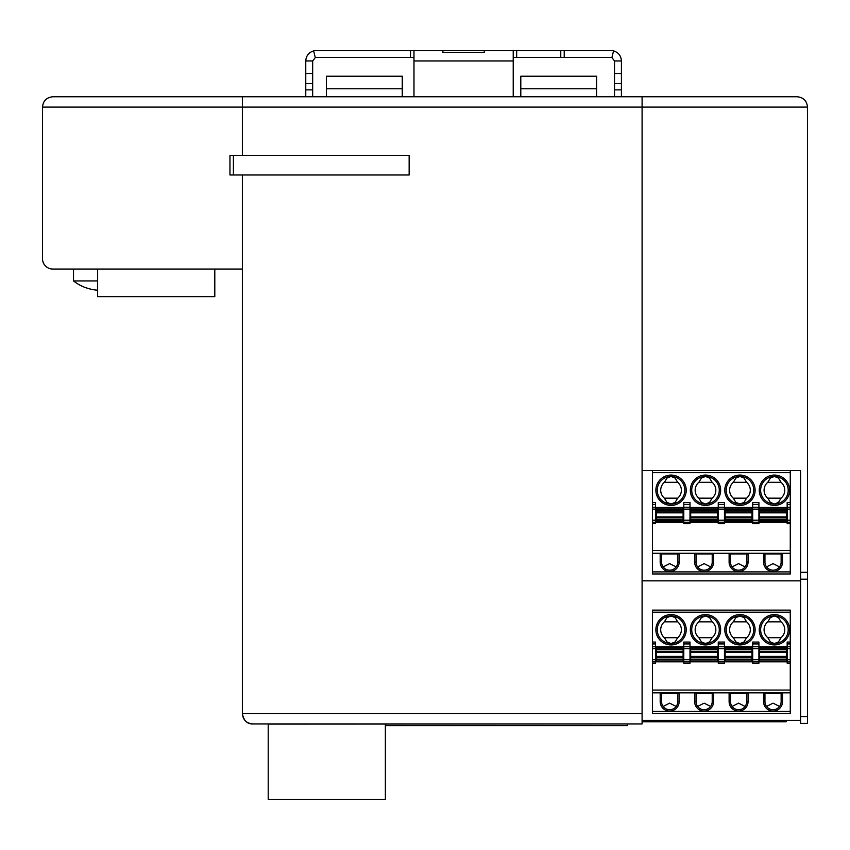 <?xml version="1.0" encoding="UTF-8"?>
<svg xmlns="http://www.w3.org/2000/svg" width="850" height="850" viewBox="0 0 850 850"><rect width="100%" height="100%" fill="white"/><g stroke="black" fill="none" stroke-linecap="round" stroke-linejoin="round"><path stroke-width="1.27" d="M596.604 88.761L520.795 88.761L520.795 76.224L596.604 76.224L596.604 96.762L614.529 96.762L614.529 73.536L621.414 73.536L621.414 96.762L642.09 96.762L642.09 470.592L800.604 470.592L800.604 579.19L807.5 579.19L807.5 107.1C806.873 100.831 803.431 97.389 797.162 96.762L642.09 96.762L797.162 96.762C803.431 97.389 806.873 100.831 807.5 107.1L642.09 107.1L642.09 96.762L242.367 96.762L305.766 96.762L305.766 60.945C306.096 55.803 308.72 52.456 313.639 50.904A10.338 10.338 173.8 0 1 316.104 50.607L410.529 50.607L410.529 57.502L316.104 57.502A3.443 3.443 172.7 0 0 315.286 57.598L312.662 60.945L312.662 96.762L413.971 96.762L413.971 50.607L484.266 50.607L484.266 52.434L442.914 52.434L442.914 50.607L442.914 52.434M800.604 716.55L800.604 723.435L807.5 723.435L807.5 716.55L800.604 716.55L800.604 579.19M800.604 720.386L642.09 720.386M642.09 580.858L800.604 580.858M807.5 579.19L807.5 716.55M725.146 519.594L725.146 507.981L752.016 507.981L752.016 521.762L725.146 521.762L725.146 519.594L752.016 519.594M759.602 519.594L759.602 511.828L786.484 511.828L786.484 521.762L759.602 521.762L759.602 519.594L786.484 519.594M779.546 566.907L773.043 563.635L766.541 566.907M781.139 553.987L781.139 562.084L782.521 562.084L782.521 553.987L763.566 553.987L763.566 562.084A9.477 9.477 0 0 0 773.043 571.561A9.477 9.477 0 0 0 782.521 562.084M787.164 507.248L790.266 507.248L790.266 504.401L787.164 504.401L787.164 522.283L758.912 522.283L758.912 523.664L752.707 523.664L752.707 522.283L724.455 522.283L724.455 523.664L718.25 523.664L718.25 522.283L724.455 522.283L724.455 507.248L718.25 507.248L718.25 509.118L724.455 509.118M767.784 482.311A10.338 10.338 0 0 0 767.784 498.164L770.344 502.403L774.414 504.018A13.781 13.781 0 0 0 788.205 490.237A13.781 13.781 0 0 0 774.414 476.446L770.344 478.061L767.784 482.311L781.054 482.311L778.494 478.061L774.414 476.446A13.781 13.781 0 0 0 760.654 489.547A13.781 13.781 0 0 0 774.414 504.018L778.494 502.403L781.054 498.164A10.338 10.338 0 0 0 781.054 482.311M698.859 482.311A10.338 10.338 0 0 0 698.859 498.164L712.141 498.164A10.338 10.338 0 0 0 712.141 482.311L709.58 478.061L705.5 476.446L701.42 478.061L698.859 482.311L712.141 482.311M767.784 498.164L781.054 498.164M790.266 504.401L790.266 470.592M790.266 507.248L790.266 573.973L652.428 573.973L652.428 553.297L790.266 553.297M733.327 498.164L735.877 502.403L739.957 504.018L744.037 502.403L746.597 498.164A10.338 10.338 0 0 0 746.597 482.311L744.037 478.061L739.957 476.446L735.877 478.061L733.327 482.311A10.338 10.338 0 0 0 733.327 498.164L746.597 498.164M790.266 523.664L787.164 523.664L787.164 522.283L790.266 522.283M698.859 498.164L701.42 502.403L705.5 504.018L709.58 502.403L712.141 498.164M759.602 511.828L759.602 507.981L786.484 507.981L786.484 511.828M787.164 504.401L787.164 502.531L790.266 502.531M752.707 507.461L724.455 507.461M738.586 503.944A13.781 13.781 0 0 0 753.748 490.237A13.781 13.781 0 0 0 739.957 476.446A13.781 13.781 0 0 0 726.197 489.547A13.781 13.781 0 0 0 738.586 503.944M733.327 482.311L746.597 482.311M694.641 562.084L694.641 553.987L713.596 553.987L713.596 562.084A9.477 9.477 0 0 1 704.119 571.561A9.477 9.477 0 0 1 694.641 562.084L696.023 562.084L696.023 553.987M787.164 507.461L758.912 507.461M738.586 571.561A9.477 9.477 0 0 0 748.053 562.084L748.053 553.987L729.109 553.987L729.109 562.084A9.477 9.477 0 0 0 738.586 571.561M730.479 553.987L730.479 562.084A8.096 8.096 0 0 0 738.586 570.18A8.096 8.096 0 0 0 746.683 562.084L746.683 553.987M745.089 566.907L738.586 563.635L732.073 566.907M661.566 553.987L661.566 562.084A8.096 8.096 0 0 0 669.662 570.18A8.096 8.096 0 0 0 677.758 562.084L677.758 553.987M679.139 553.987L679.139 562.084A9.477 9.477 0 0 1 669.662 571.561A9.477 9.477 0 0 1 660.184 562.084L660.184 553.987L679.139 553.987M764.947 553.987L764.947 562.084A8.096 8.096 0 0 0 773.043 570.18A8.096 8.096 0 0 0 781.139 562.084M652.428 553.297L652.428 550.534L790.266 550.534M758.912 504.401L758.912 502.531L752.707 502.531L752.707 504.401L758.912 504.401L758.912 522.283L752.707 522.283L752.707 509.118L758.912 509.118M758.912 507.248L752.707 507.248L752.707 509.118M752.707 507.248L752.707 504.401M652.428 550.534L652.428 522.283L718.25 522.283L718.25 509.118M704.119 503.944A13.781 13.781 0 0 0 719.281 490.237A13.781 13.781 0 0 0 705.5 476.446A13.781 13.781 0 0 0 691.73 489.547A13.781 13.781 0 0 0 704.119 503.944M696.023 562.084A8.096 8.096 0 0 0 704.119 570.18A8.096 8.096 0 0 0 712.215 562.084L712.215 553.987M710.621 566.907L704.119 563.635L697.616 566.907M724.455 504.401L724.455 502.531L718.25 502.531L718.25 504.401L724.455 504.401L724.455 507.248M718.25 507.248L718.25 504.401M690.678 519.594L690.678 507.981L717.559 507.981L717.559 521.762L690.678 521.762L690.678 519.594L717.559 519.594M652.428 522.283L652.428 470.592M652.428 523.664L655.531 523.664L655.531 502.531L652.428 502.531M683.793 509.118L683.793 523.664L689.998 523.664L689.998 507.248L683.793 507.248L683.793 509.118L689.998 509.118M689.998 504.401L689.998 502.531L683.793 502.531L683.793 504.401L689.998 504.401L689.998 507.248M683.793 507.248L683.793 504.401M683.793 507.461L655.531 507.461M718.25 507.461L689.998 507.461M664.403 482.311A10.338 10.338 0 0 0 664.403 498.164L666.963 502.403L671.043 504.018A13.781 13.781 0 0 0 684.824 490.237A13.781 13.781 0 0 0 669.662 476.521A13.781 13.781 0 0 0 657.273 490.928A13.781 13.781 0 0 0 671.043 504.018L675.123 502.403L677.673 498.164A10.338 10.338 0 0 0 677.673 482.311L675.123 478.061L671.043 476.446L666.963 478.061L664.403 482.311L677.673 482.311M656.221 509.362L656.221 520.381L683.102 520.381L683.102 507.981L656.221 507.981L656.221 509.362L683.102 509.362M664.403 498.164L677.673 498.164M652.428 507.248L655.531 507.248M652.428 504.401L655.531 504.401M683.102 520.381L683.102 521.762L656.221 521.762L656.221 520.381M676.164 566.907L669.662 563.635L663.159 566.907M766.838 567.29L766.838 566.525M675.867 567.29L675.867 566.525M725.146 659.122L725.146 647.509L752.016 647.509L752.016 661.289L725.146 661.289L725.146 659.122L752.016 659.122M759.602 659.122L759.602 651.355L786.484 651.355L786.484 661.289L759.602 661.289L759.602 659.122L786.484 659.122M779.546 706.435L773.043 703.162L766.541 706.435M781.139 693.515L781.139 701.611L782.521 701.611L782.521 693.515L763.566 693.515L763.566 701.611A9.477 9.477 0 0 0 773.043 711.089A9.477 9.477 0 0 0 782.521 701.611M787.164 646.776L790.266 646.776L790.266 643.928L787.164 643.928L787.164 661.81L758.912 661.81L758.912 663.191L752.707 663.191L752.707 661.81L724.455 661.81L724.455 663.191L718.25 663.191L718.25 661.81L724.455 661.81L724.455 646.776L718.25 646.776L718.25 648.646L724.455 648.646M767.784 621.839A10.338 10.338 0 0 0 767.784 637.691L770.344 641.931L774.414 643.546A13.781 13.781 0 0 0 788.205 629.765A13.781 13.781 0 0 0 774.414 615.974L770.344 617.589L767.784 621.839L781.054 621.839L778.494 617.589L774.414 615.974A13.781 13.781 0 0 0 760.654 629.074A13.781 13.781 0 0 0 774.414 643.546L778.494 641.931L781.054 637.691A10.338 10.338 0 0 0 781.054 621.839M698.859 621.839A10.338 10.338 0 0 0 698.859 637.691L712.141 637.691A10.338 10.338 0 0 0 712.141 621.839L709.58 617.589L705.5 615.974L701.42 617.589L698.859 621.839L712.141 621.839M767.784 637.691L781.054 637.691M790.266 643.928L790.266 610.119L652.428 610.119L652.428 642.058L655.531 642.058L655.531 661.81L652.428 661.81L652.428 663.191L655.531 663.191L655.531 661.81L718.25 661.81L718.25 648.646M790.266 646.776L790.266 713.501L652.428 713.501L652.428 692.824L790.266 692.824M733.327 637.691L735.877 641.931L739.957 643.546L744.037 641.931L746.597 637.691A10.338 10.338 0 0 0 746.597 621.839L744.037 617.589L739.957 615.974L735.877 617.589L733.327 621.839A10.338 10.338 0 0 0 733.327 637.691L746.597 637.691M790.266 663.191L787.164 663.191L787.164 661.81L790.266 661.81M698.859 637.691L701.42 641.931L705.5 643.546L709.58 641.931L712.141 637.691M759.602 651.355L759.602 647.509L786.484 647.509L786.484 651.355M787.164 643.928L787.164 642.058L790.266 642.058M752.707 646.988L724.455 646.988M738.586 643.471A13.781 13.781 0 0 0 753.748 629.765A13.781 13.781 0 0 0 739.957 615.974A13.781 13.781 0 0 0 726.197 629.074A13.781 13.781 0 0 0 738.586 643.471M733.327 621.839L746.597 621.839M694.641 701.611L694.641 693.515L713.596 693.515L713.596 701.611A9.477 9.477 0 0 1 704.119 711.089A9.477 9.477 0 0 1 694.641 701.611L696.023 701.611L696.023 693.515M787.164 646.988L758.912 646.988M738.586 711.089A9.477 9.477 0 0 0 748.053 701.611L748.053 693.515L729.109 693.515L729.109 701.611A9.477 9.477 0 0 0 738.586 711.089M730.479 693.515L730.479 701.611A8.096 8.096 0 0 0 738.586 709.707A8.096 8.096 0 0 0 746.683 701.611L746.683 693.515M745.089 706.435L738.586 703.162L732.073 706.435M661.566 693.515L661.566 701.611A8.096 8.096 0 0 0 669.662 709.707A8.096 8.096 0 0 0 677.758 701.611L677.758 693.515M679.139 693.515L679.139 701.611A9.477 9.477 0 0 1 669.662 711.089A9.477 9.477 0 0 1 660.184 701.611L660.184 693.515L679.139 693.515M764.947 693.515L764.947 701.611A8.096 8.096 0 0 0 773.043 709.707A8.096 8.096 0 0 0 781.139 701.611M652.428 692.824L652.428 690.062L790.266 690.062M758.912 643.928L758.912 642.058L752.707 642.058L752.707 643.928L758.912 643.928L758.912 661.81L752.707 661.81L752.707 648.646L758.912 648.646M758.912 646.776L752.707 646.776L752.707 648.646M752.707 646.776L752.707 643.928M704.119 643.471A13.781 13.781 0 0 0 719.281 629.765A13.781 13.781 0 0 0 705.5 615.974A13.781 13.781 0 0 0 691.73 629.074A13.781 13.781 0 0 0 704.119 643.471M696.023 701.611A8.096 8.096 0 0 0 704.119 709.707A8.096 8.096 0 0 0 712.215 701.611L712.215 693.515M710.621 706.435L704.119 703.162L697.616 706.435M724.455 643.928L724.455 642.058L718.25 642.058L718.25 643.928L724.455 643.928L724.455 646.776M718.25 646.776L718.25 643.928M690.678 659.122L690.678 647.509L717.559 647.509L717.559 661.289L690.678 661.289L690.678 659.122L717.559 659.122M652.428 690.062L652.428 663.191M683.793 648.646L683.793 663.191L689.998 663.191L689.998 646.776L683.793 646.776L683.793 648.646L689.998 648.646M689.998 643.928L689.998 642.058L683.793 642.058L683.793 643.928L689.998 643.928L689.998 646.776M683.793 646.776L683.793 643.928M683.793 646.988L655.531 646.988M718.25 646.988L689.998 646.988M652.428 642.058L652.428 661.81M664.403 621.839A10.338 10.338 0 0 0 664.403 637.691L666.963 641.931L671.043 643.546A13.781 13.781 0 0 0 684.824 629.765A13.781 13.781 0 0 0 669.662 616.048A13.781 13.781 0 0 0 657.273 630.456A13.781 13.781 0 0 0 671.043 643.546L675.123 641.931L677.673 637.691A10.338 10.338 0 0 0 677.673 621.839L675.123 617.589L671.043 615.974L666.963 617.589L664.403 621.839L677.673 621.839M656.221 648.89L656.221 659.908L683.102 659.908L683.102 647.509L656.221 647.509L656.221 648.89L683.102 648.89M664.403 637.691L677.673 637.691M652.428 646.776L655.531 646.776M652.428 643.928L655.531 643.928M683.102 659.908L683.102 661.289L656.221 661.289L656.221 659.908M676.164 706.435L669.662 703.162L663.159 706.435M766.838 706.817L766.838 706.053M675.867 706.817L675.867 706.053M413.971 60.945L513.219 60.945L513.219 96.762L596.604 96.762M242.367 174.983L242.367 713.596C242.972 719.876 246.426 723.318 252.705 723.934L252.705 723.934C247.159 724.041 243.716 720.598 242.367 713.596L642.09 713.596L642.09 107.1L242.367 107.1L242.367 155.337L409.147 155.337L409.147 174.983L233.41 174.983L233.41 155.337L242.367 155.337L242.367 96.762L242.367 107.1L42.5 107.1L42.5 258.719A10.338 10.338 0 0 0 52.838 269.057L242.367 269.057L242.367 174.983M268.207 724.115L642.09 723.934L642.09 713.596M42.5 107.1C43.127 100.831 46.569 97.389 52.838 96.762C46.569 97.389 43.127 100.831 42.5 107.1M242.367 96.762L52.838 96.762M385.719 723.934L385.719 725.656L627.619 725.656L627.619 723.934M642.09 721.746L786.133 721.746L786.133 720.386M214.795 269.057L214.795 296.629L97.633 296.629L97.633 269.057M385.369 723.934L385.369 799.393L268.207 799.393L268.207 723.934M73.514 269.057L73.514 280.936L97.633 280.936M86.264 287.831L86.264 287.831A44.731 44.731 0 0 0 97.633 290.222M73.514 280.936A44.795 44.795 0 0 0 86.264 287.906M229.957 174.983L409.147 174.983L409.147 155.337L229.957 155.337L229.957 174.983M564.219 50.607L560.766 50.607L560.766 57.502L564.219 57.502L564.219 50.607L611.086 50.607A10.338 10.338 -174.2 0 1 613.551 50.904C618.471 52.456 621.095 55.803 621.414 60.945L614.529 60.945L611.904 57.598L613.551 50.904M560.766 57.502L513.219 57.502M413.971 57.502L410.529 57.502M611.904 57.598A3.443 3.443 -174.8 0 0 611.086 57.502L564.219 57.502M513.219 60.945L513.219 50.607L560.766 50.607M516.662 50.607L516.662 57.502M614.529 73.536L614.529 60.945M621.414 60.945L621.414 73.536M614.529 83.661L621.414 83.661M614.529 89.866L621.414 89.866M312.662 89.866L305.766 89.866M312.662 83.661L305.766 83.661M312.662 73.536L305.766 73.536M312.662 60.945L305.766 60.945M315.286 57.598L313.639 50.904M513.219 50.607L484.266 50.607L484.266 52.434M410.529 50.607L413.971 50.607M402.252 96.762L402.252 76.224L326.442 76.224L326.442 96.762M520.795 88.761L520.795 96.762M807.5 572.305L800.604 572.305M725.146 509.362L752.016 509.362M759.602 512.858L786.484 512.858M759.602 520.381L786.484 520.381M725.146 511.828L752.016 511.828M725.146 510.149L752.016 510.149M759.602 517.916L786.484 517.916M759.602 516.885L786.484 516.885M725.146 520.381L752.016 520.381M787.164 520.211L790.266 520.211M725.146 517.916L752.016 517.916M652.428 571.901L790.266 571.901M787.164 509.118L790.266 509.118M725.146 512.858L752.016 512.858M759.602 509.362L786.484 509.362M759.602 510.149L786.484 510.149M725.146 516.885L752.016 516.885M739.957 475.076A15.162 15.162 0 0 0 724.816 489.547A15.162 15.162 0 0 0 739.957 505.399A15.162 15.162 0 0 0 755.119 490.237A15.162 15.162 0 0 0 739.957 475.076M774.414 475.076A15.162 15.162 0 0 0 759.273 490.928A15.162 15.162 0 0 0 774.414 505.399A15.162 15.162 0 0 0 789.586 490.237A15.162 15.162 0 0 0 774.414 475.076M746.683 562.084L748.053 562.084M677.758 562.084L679.139 562.084M764.947 562.084L763.566 562.084M752.707 520.211L758.912 520.211M705.5 475.076A15.162 15.162 0 0 0 690.349 490.928A15.162 15.162 0 0 0 705.5 505.399A15.162 15.162 0 0 0 720.662 490.237A15.162 15.162 0 0 0 705.5 475.076M730.479 562.084L729.109 562.084M712.215 562.084L713.596 562.084M718.25 520.211L724.455 520.211M690.678 520.381L717.559 520.381M690.678 509.362L717.559 509.362M690.678 510.149L717.559 510.149M690.678 511.828L717.559 511.828M690.678 517.916L717.559 517.916M690.678 516.885L717.559 516.885M661.566 562.084L660.184 562.084M790.266 472.664L652.428 472.664M683.793 520.211L689.998 520.211M671.043 475.076A15.162 15.162 0 0 0 655.892 490.928A15.162 15.162 0 0 0 671.043 505.399A15.162 15.162 0 0 0 686.205 490.237A15.162 15.162 0 0 0 671.043 475.076M656.221 519.594L683.102 519.594M690.678 512.858L717.559 512.858M652.428 520.211L655.531 520.211M652.428 509.118L655.531 509.118M656.221 510.149L683.102 510.149M656.221 511.828L683.102 511.828M656.221 512.858L683.102 512.858M656.221 516.885L683.102 516.885M656.221 517.916L683.102 517.916M725.146 648.89L752.016 648.89M759.602 652.386L786.484 652.386M759.602 659.908L786.484 659.908M725.146 651.355L752.016 651.355M725.146 649.676L752.016 649.676M759.602 657.443L786.484 657.443M759.602 656.412L786.484 656.412M725.146 659.908L752.016 659.908M787.164 659.738L790.266 659.738M725.146 657.443L752.016 657.443M652.428 711.429L790.266 711.429M787.164 648.646L790.266 648.646M725.146 652.386L752.016 652.386M759.602 648.89L786.484 648.89M759.602 649.676L786.484 649.676M725.146 656.412L752.016 656.412M739.957 614.603A15.162 15.162 0 0 0 724.816 629.074A15.162 15.162 0 0 0 739.957 644.927A15.162 15.162 0 0 0 755.119 629.765A15.162 15.162 0 0 0 739.957 614.603M774.414 614.603A15.162 15.162 0 0 0 759.273 630.456A15.162 15.162 0 0 0 774.414 644.927A15.162 15.162 0 0 0 789.586 629.765A15.162 15.162 0 0 0 774.414 614.603M746.683 701.611L748.053 701.611M677.758 701.611L679.139 701.611M764.947 701.611L763.566 701.611M752.707 659.738L758.912 659.738M705.5 614.603A15.162 15.162 0 0 0 690.349 630.456A15.162 15.162 0 0 0 705.5 644.927A15.162 15.162 0 0 0 720.662 629.765A15.162 15.162 0 0 0 705.5 614.603M730.479 701.611L729.109 701.611M712.215 701.611L713.596 701.611M718.25 659.738L724.455 659.738M690.678 659.908L717.559 659.908M690.678 648.89L717.559 648.89M690.678 649.676L717.559 649.676M690.678 651.355L717.559 651.355M690.678 657.443L717.559 657.443M690.678 656.412L717.559 656.412M661.566 701.611L660.184 701.611M790.266 612.191L652.428 612.191M683.793 659.738L689.998 659.738M671.043 614.603A15.162 15.162 0 0 0 655.892 630.456A15.162 15.162 0 0 0 671.043 644.927A15.162 15.162 0 0 0 686.205 629.765A15.162 15.162 0 0 0 671.043 614.603M656.221 659.122L683.102 659.122M690.678 652.386L717.559 652.386M652.428 659.738L655.531 659.738M652.428 648.646L655.531 648.646M656.221 649.676L683.102 649.676M656.221 651.355L683.102 651.355M656.221 652.386L683.102 652.386M656.221 656.412L683.102 656.412M656.221 657.443L683.102 657.443M402.252 88.761L326.442 88.761M807.5 723.435L800.604 723.435M252.705 723.934L642.09 723.934"/></g></svg>
